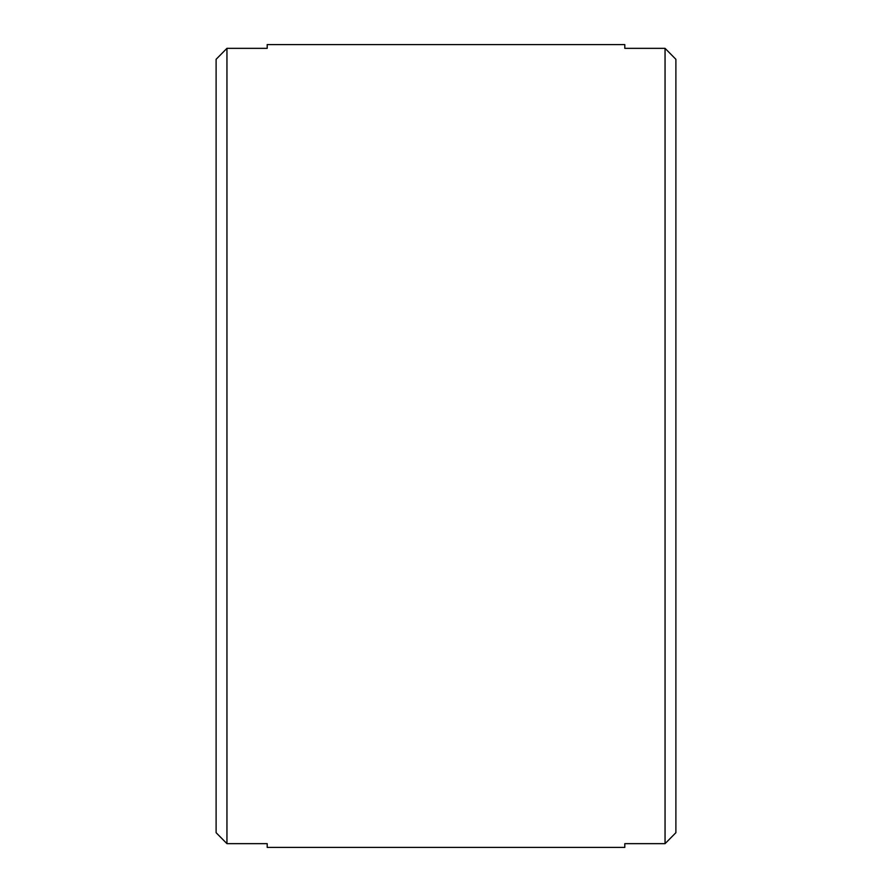 <?xml version="1.0" encoding="UTF-8"?>
<svg xmlns="http://www.w3.org/2000/svg" width="892" height="892" viewBox="0 0 892 892"><rect width="100%" height="100%" fill="white"/><g stroke="black" fill="none" stroke-linecap="round" stroke-linejoin="round"><path stroke-width="1.34" d="M216.109 655.564L216.109 832.704L226.947 843.654L267.199 843.654L267.199 847.4L624.801 847.4L624.801 843.654L665.053 843.654L675.891 832.704L675.891 59.296L665.053 48.346L624.801 48.346L624.801 44.6L267.199 44.6L267.199 48.346L226.947 48.346L216.109 59.296L216.109 780.812M675.891 59.296L675.891 111.188L675.891 59.296M216.109 59.296L216.109 236.436M226.947 843.654L226.947 48.346M665.053 48.346L665.053 843.654"/></g></svg>
